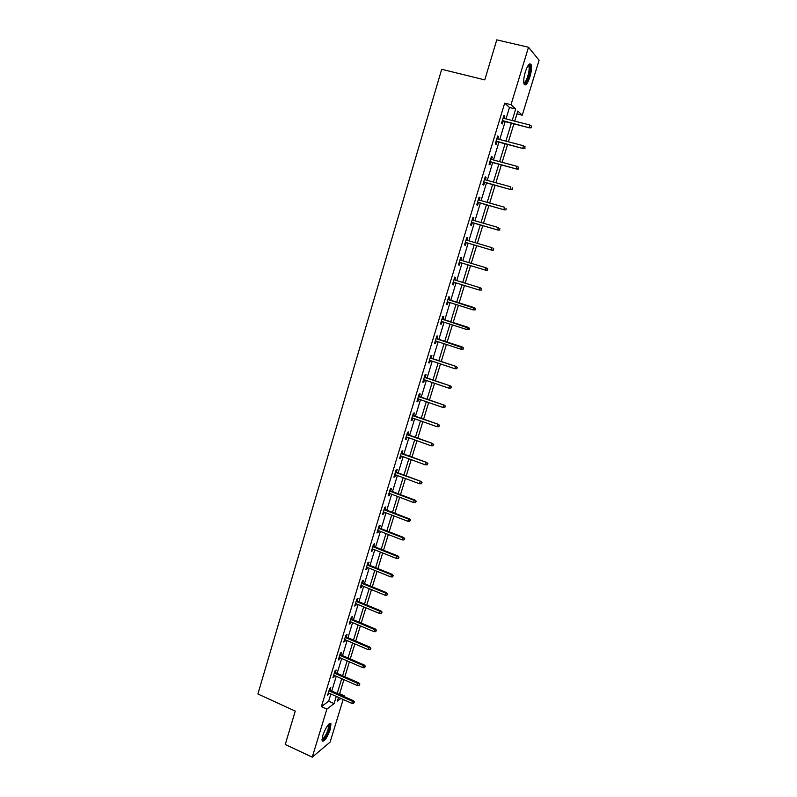 <?xml version="1.0" encoding="UTF-8"?>
<svg xmlns="http://www.w3.org/2000/svg" width="797" height="797" viewBox="0 0 797 797"><rect width="100%" height="100%" fill="white"/><g stroke="black" fill="none" stroke-linecap="round" stroke-linejoin="round"><path stroke-width="1.2" d="M322.815 735.432C326.182 726.565 328.902 722.7 330.964 723.835L330.267 729.365C326.939 738.171 324.22 742.027 322.118 740.931L322.815 735.432M525.323 71.899C527.704 65.015 529.636 62.604 531.111 64.687C531.878 67.346 531.469 71.451 529.885 76.99C527.524 83.844 525.602 86.235 524.107 84.173C523.34 81.553 523.749 77.468 525.323 71.899M343.158 699.467L330.088 742.127L312.255 757.15L285.236 744.478L295.259 711.083L257.899 693.998L441.687 69.289L484.765 79.889L496.78 39.85L528.511 47.252L539.101 60.233L522.244 115.216L517.801 111.062L514.723 121.154M516.944 113.871L522.244 115.216M339.632 693.759L344.274 695.831L344.065 696.528M505.995 118.912L509.472 107.505L504.7 103.112L321.38 706.63L328.673 701.171L330.865 693.968M331.751 691.039L336.254 676.274M337.141 673.355L341.674 658.481M342.551 655.592L347.113 640.599M347.99 637.739L352.593 622.626M353.45 619.797L358.092 604.574M358.939 601.765L363.621 586.413M364.468 583.633L369.17 568.171M370.017 565.412L374.759 549.83M375.586 547.101L380.368 531.4M381.195 528.7L386.017 512.879M386.824 510.2L391.686 494.25M392.493 491.61L397.384 475.54M398.181 472.92L403.113 456.721M403.9 454.131L408.871 437.812M409.658 435.242L414.669 418.794M415.436 416.263L420.487 399.686M421.244 397.185L426.335 380.478M427.092 378.007L432.213 361.171M432.96 358.72L438.131 341.754M438.858 339.343L444.068 322.247M444.796 319.856L450.046 302.631M450.763 300.27L456.053 282.905M456.761 280.584L462.091 263.08M462.788 260.788L468.148 243.195M468.855 240.843L474.235 223.2M474.962 220.789L480.352 203.105M481.109 200.635L486.509 182.892M487.276 180.371L492.695 162.578M493.482 159.998L498.912 142.155M499.719 139.515L505.168 121.622M504.033 118.414L504.76 116.033L503.953 115.336L501.542 123.266L502.349 123.943L503.216 121.114M497.766 138.997L498.504 136.576L497.697 135.938L495.286 143.829L496.113 144.446L496.969 141.637M491.54 159.47L492.287 157.009L491.46 156.431L489.069 164.282L489.906 164.84L490.753 162.06M485.343 179.843L486.11 177.332L485.263 176.814L482.882 184.625L483.739 185.123L484.576 182.364M479.186 200.097L479.953 197.546L479.097 197.088L476.736 204.859L477.602 205.297L478.429 202.558M473.049 220.241L473.836 217.651L472.96 217.252L470.609 224.983L471.495 225.362L472.322 222.642M466.952 240.276L467.749 237.655L466.863 237.307L464.521 244.998L465.418 245.317L466.235 242.627M460.885 260.211L461.702 257.551L460.796 257.262L458.464 264.903L459.381 265.172L460.188 262.512M454.868 280.006L455.675 277.336L454.758 277.107L452.447 284.708L453.373 284.928L454.16 282.327M448.88 299.682L449.687 297.022L448.751 296.853L446.45 304.414L447.396 304.564L448.163 302.033M442.923 319.258L443.73 316.608L442.783 316.489L440.492 324.01L441.448 324.11L442.196 321.639M436.995 338.735L437.802 336.085L436.836 336.015L434.564 343.507L435.531 343.547L436.268 341.146M431.107 358.102L431.904 355.462L430.928 355.452L428.666 362.894L429.653 362.894L430.36 360.553M425.239 377.38L426.046 374.739L425.05 374.779L422.799 382.191L423.795 382.132L424.492 379.85M419.411 396.547L420.208 393.917L419.202 394.007L416.961 401.379L417.967 401.27L418.644 399.048M413.603 415.616L414.4 412.995L413.384 413.145L411.152 420.467L412.179 420.308L412.836 418.156M407.835 434.594L408.632 431.974L407.596 432.173L405.374 439.466L406.42 439.247L407.048 437.154M402.087 453.463L402.883 450.853L401.837 451.102L399.636 458.355L400.682 458.086L401.299 456.053M396.378 472.242L397.165 469.632L396.109 469.931L393.917 477.154L394.973 476.835L395.581 474.863M390.689 490.922L391.486 488.322L390.41 488.671L388.229 495.854L389.305 495.485L389.882 493.572M385.031 509.512L385.828 506.912L384.742 507.31L382.57 514.454L383.656 514.035L384.224 512.182M379.412 528.003L380.199 525.412L379.103 525.861L376.941 532.964L378.037 532.496L378.585 530.702M373.813 546.403L374.6 543.813L373.494 544.311L371.342 551.385L372.448 550.866L372.986 549.133M368.244 564.704L369.031 562.124L367.905 562.672L365.763 569.706L366.889 569.138L367.407 567.454M362.705 582.916L363.482 580.336L362.356 580.933L360.224 587.927L361.36 587.319L361.858 585.695M357.186 601.038L357.973 598.457L356.827 599.105L354.705 606.069L355.861 605.411L356.339 603.837M351.706 619.06L352.483 616.489L351.328 617.177L349.216 624.111L350.381 623.403L350.839 621.889M346.247 636.992L347.024 634.432L345.858 635.169L343.756 642.063L344.932 641.316L345.38 639.852M340.817 654.845L341.594 652.285L340.419 653.072L338.327 659.926L339.94 657.724M335.417 672.598L336.185 670.048L334.999 670.875L332.927 677.699L334.531 675.507M330.038 690.272L330.815 687.721L329.609 688.598L327.547 695.382L329.141 693.201M312.255 757.15L326.88 709.121L334.092 703.612L336.294 696.399M321.38 706.63L326.88 709.121M504.7 103.112L511.007 104.696L528.511 47.252M512.192 120.506L515.679 109.069L511.007 104.696M337.191 693.46L341.714 678.675M342.6 675.766L347.153 660.862M348.03 657.973L352.623 642.96M353.499 640.101L358.112 624.968M358.979 622.128L363.641 606.876M364.498 604.066L369.19 588.704M370.047 585.915L374.769 570.433M375.616 567.673L380.378 552.072M381.215 549.332L386.017 533.611M386.844 530.902L391.686 515.061M392.503 512.381L397.384 496.411M398.191 493.761L403.103 477.662M403.91 475.042L408.861 458.823M409.648 456.223L414.639 439.884M415.426 437.314L420.457 420.846M421.234 418.305L426.305 401.708M427.072 399.197L432.183 382.47M432.94 379.99L438.081 363.133M438.838 360.682L444.019 343.686M444.766 341.275L449.996 324.15M450.723 321.759L455.994 304.504M456.711 302.143L462.021 284.748M462.738 282.427L468.088 264.893M468.795 262.592L474.175 244.978M474.892 242.617L480.292 224.953M481.029 222.542L486.439 204.819M487.186 202.348L492.616 184.585M493.393 182.055L498.832 164.232M499.619 161.652L505.079 143.779M505.886 141.129L511.365 123.206M338.516 697.395L337.39 701.091L340.857 698.441M343.627 696.329L344.274 695.831M513.896 123.864L508.406 141.796M507.599 144.436L502.13 162.319M501.343 164.909L495.883 182.742M495.116 185.273L489.677 203.056M488.92 205.526L483.5 223.25M482.763 225.671L477.353 243.344M476.636 245.705L471.246 263.329M470.539 265.63L465.179 283.174M464.462 285.505L459.142 302.91M458.424 305.261L453.144 322.536M452.407 324.927L447.167 342.062M446.43 344.473L441.229 361.479M440.482 363.93L435.321 380.797M434.564 383.277L429.444 400.024M428.676 402.535L423.605 419.142M422.828 421.683L417.787 438.161M417 440.731L411.999 457.079M411.202 459.68L406.241 475.909M405.444 478.529L400.512 494.638M399.705 497.288L394.824 513.268M393.997 515.948L389.155 531.808M388.328 534.508L383.516 550.249M382.68 552.979L377.908 568.59M377.061 571.349L372.319 586.851M371.472 589.631L366.769 605.013M365.903 607.822L361.24 623.075M360.374 625.914L355.741 641.057M354.864 643.926L350.272 658.95M349.395 661.839L344.832 676.743M343.945 679.662L339.412 694.456M509.472 107.505L515.679 109.069M328.673 701.171L334.092 703.612M503.814 115.794L504.76 116.033M497.567 136.327L498.504 136.576M491.36 156.76L492.287 157.009M485.184 177.073L486.11 177.332M479.037 197.287L479.953 197.546M472.92 217.392L473.836 217.651M466.833 237.386L467.749 237.655M460.786 257.272L461.702 257.551M458.474 264.893L459.381 265.172M452.467 284.639L453.373 284.928M446.489 304.285L447.396 304.564M440.552 323.821L441.448 324.11M434.634 343.258L435.531 343.547M428.756 362.595L429.653 362.894M422.908 381.823L423.795 382.132M417.09 400.961L417.967 401.27M411.302 419.989L412.179 420.308M405.543 438.928L406.42 439.247M399.815 457.767L400.682 458.086M394.107 476.506L394.973 476.835M388.438 495.156L389.305 495.485M382.799 513.706L383.656 514.035M377.18 532.167L378.037 532.496M371.601 550.528L372.448 550.866M366.042 568.799L366.889 569.138M360.513 586.971L361.36 587.319M355.014 605.053L355.861 605.411M349.544 623.055L350.381 623.403M344.095 640.957L344.932 641.316M338.675 658.77L339.512 659.129M333.285 676.494L334.122 676.862M327.926 694.127L328.753 694.496M502.269 120.875L529.676 127.909L502.369 120.556M531.071 127.43L531.479 126.095L531.071 127.43L529.148 127.43L529.885 125.029L503.096 118.175M529.676 127.909L531.36 127.699M531.479 126.095L529.885 125.029M528.401 65.085L528.999 65.025C531.669 65.434 528.461 80.706 525.263 83.027L523.828 83.077M523.768 82.539L524.735 82.23C527.245 80.407 530.144 69.02 528.8 66.251L528.092 65.533M525.064 84.323C528.162 82.051 531.758 67.944 530.085 64.507L529.706 63.89M328.822 724.074L329.161 724.124C329.868 724.632 329.789 726.386 328.922 729.375C326.262 736.538 323.951 739.955 321.988 739.636M322.028 739.048C324 738.43 326.043 735.193 328.145 729.325L328.424 724.493M322.167 741.061C324.668 739.606 327.079 735.581 329.39 728.996L329.988 723.278M496.033 141.398L523.31 148.581L496.113 141.119M524.685 148.132L525.093 146.817L524.685 148.132L522.772 148.142L523.499 145.751L496.83 138.758M523.31 148.581L524.984 148.381M525.093 146.817L523.499 145.751M489.826 161.801L516.974 169.133L489.896 161.582M518.339 168.735L518.747 167.42L518.339 168.735L516.426 168.735L517.153 166.364L490.613 159.221M516.974 169.133L518.648 168.954M518.747 167.42L517.153 166.364M483.649 182.105L510.678 189.576L483.709 181.925M512.033 189.218L512.431 187.913L512.033 189.218L510.12 189.218L510.847 186.867L484.417 179.584M510.678 189.576L512.341 189.417M477.513 202.299L504.421 209.9L477.552 202.159M505.746 209.601L506.145 208.296L505.746 209.601L503.843 209.591L504.571 207.25L478.26 199.838M504.421 209.9L506.065 209.77M471.396 222.383L498.195 230.124L471.425 222.293M499.5 229.865L499.898 228.57L499.5 229.865L497.607 229.865L498.324 227.524L472.133 219.972M498.195 230.124L499.829 230.014M493.293 250.029L493.692 248.734L493.293 250.029L491.4 250.019L465.338 242.318L491.998 250.238L491.4 250.019L492.108 247.698L466.036 240.007M491.998 250.238L493.622 250.148M487.445 270.173L487.505 268.798L487.445 270.173L485.831 270.253L459.281 262.233M487.106 270.073L485.224 270.063L485.931 267.762L459.979 259.942M487.505 268.798L485.931 267.762L487.844 268.898M481.308 290.098L481.697 288.823L481.308 290.098L479.087 290.008L453.254 282.048M480.412 287.856L453.961 279.727L480.412 287.856L481.697 288.823M480.96 290.018L479.087 290.008L479.794 287.717L481.358 288.743M475.201 309.913L475.59 308.648L475.201 309.913L472.98 309.844L447.266 301.754M474.853 309.854L472.98 309.844L473.677 307.562L474.305 307.672L447.974 299.403M475.241 308.588L447.954 299.483M475.59 308.648L474.305 307.672M469.124 329.629L469.513 328.364L469.124 329.629L466.903 329.579L441.299 321.35M468.766 329.589L466.903 329.579L467.6 327.308L468.238 327.368L442.026 318.969M469.154 328.324L441.986 319.099M469.513 328.364L468.238 327.368M463.077 349.235L463.465 347.98L463.077 349.235L460.855 349.206L435.371 340.857M462.718 349.216L460.855 349.206L461.553 346.944L462.2 346.974L436.098 338.436M463.107 347.96L436.049 338.605M463.465 347.98L462.2 346.974M457.089 367.497L456.701 368.742L457.458 367.487L455.535 366.481L454.848 368.722L429.473 360.254M430.151 358.022L456.193 366.471L430.211 357.813M457.458 367.487L456.193 366.471M454.848 368.722L456.701 368.742M451.102 386.924L450.723 388.169L451.471 386.894L449.548 385.907L448.86 388.149L423.605 379.551M424.273 377.33L450.225 385.858L424.353 377.071M451.471 386.894L450.225 385.858M448.86 388.149L450.723 388.169M445.144 406.251L444.766 407.486L445.523 406.201L443.6 405.245L442.913 407.466L417.758 398.749M418.435 396.537L444.278 405.155L418.525 396.239M445.523 406.201L444.278 405.155M442.913 407.466L444.766 407.486M439.217 425.478L438.838 426.704L439.605 425.409L437.683 424.472L436.995 426.684L411.959 417.837M412.627 415.645L438.37 424.343L412.726 415.307M439.605 425.409L438.37 424.343M436.995 426.684L438.838 426.704M433.329 444.606L432.95 445.822L433.717 444.507L431.785 443.6L431.107 445.802L406.181 436.836M406.839 434.654L432.492 443.431L406.958 434.275M433.717 444.507L432.492 443.431M431.107 445.802L432.95 445.822M427.461 463.625L427.092 464.84L427.859 463.515L425.927 462.629L425.259 464.82L400.433 455.735M401.09 453.563L426.644 462.429L401.22 453.144M427.859 463.515L426.644 462.429M425.259 464.82L427.092 464.84M421.633 482.554L421.254 483.769L422.031 482.424L420.099 481.557L419.431 483.739L394.714 474.544M395.372 472.372L420.816 481.318L395.501 471.924M422.031 482.424L420.816 481.318M419.431 483.739L421.254 483.769M415.825 501.383L415.456 502.588L416.233 501.223L414.301 500.396L413.633 502.558L389.026 493.243M389.673 491.091L414.301 500.396L415.028 500.118L389.823 490.603M416.233 501.223L415.028 500.118M413.633 502.558L415.456 502.588M410.057 520.112L409.688 521.308L410.465 519.943L408.532 519.126L407.865 521.288L383.357 511.853M384.015 509.711L408.532 519.126L409.269 518.817L384.174 509.183M410.465 519.943L409.269 518.817M407.865 521.288L409.688 521.308M404.308 538.752L403.949 539.938L404.727 538.553L402.794 537.766L402.136 539.908L377.728 530.374M378.376 528.242L402.794 537.766L403.541 537.417L378.555 527.674M404.727 538.553L403.541 537.417M402.136 539.908L403.949 539.938M398.6 557.292L398.231 558.478L399.018 557.073L397.085 556.306L396.428 558.438L372.129 548.794M372.777 546.672L397.085 556.306L397.842 555.927L372.956 546.065M399.018 557.073L397.842 555.927M396.428 558.438L398.231 558.478M392.911 575.733L392.552 576.908L393.339 575.494L391.407 574.757L390.749 576.879L366.55 567.115M367.198 565.003L391.407 574.757L392.174 574.338L367.397 564.366M393.339 575.494L392.174 574.338M390.749 576.879L392.552 576.908M387.262 594.084L386.904 595.259L387.691 593.825L385.748 593.107L385.1 595.22L361.011 585.347M361.649 583.255L385.748 593.107L386.525 592.659L361.858 582.567M387.691 593.825L386.525 592.659M385.1 595.22L386.904 595.259M381.633 612.335L381.275 613.511L382.072 612.066L380.129 611.369L379.482 613.471L355.492 603.488M356.129 601.406L380.129 611.369L380.916 610.881L356.349 600.679M382.072 612.066L380.916 610.881M379.482 613.471L381.275 613.511M376.035 630.507L375.676 631.662L376.473 630.208L374.54 629.54L373.893 631.622L350.003 621.54M350.63 619.458L374.54 629.54L375.327 629.012L350.859 618.711M376.473 630.208L375.327 629.012M373.893 631.622L375.676 631.662M370.466 648.579L370.107 649.724L370.914 648.26L368.971 647.612L368.334 649.694L344.543 639.493M345.171 637.431L368.971 647.612L369.768 647.054L345.41 636.644M370.914 648.26L369.768 647.054M368.334 649.694L370.107 649.724M364.926 666.551L364.568 667.707L365.375 666.222L363.432 665.595L362.794 667.667L339.104 657.366M339.731 655.313L363.432 665.595L364.239 665.007L339.98 654.486M365.375 666.222L364.239 665.007M362.794 667.667L364.568 667.707M359.417 684.444L359.058 685.589L359.865 684.095L357.923 683.487L357.285 685.54L333.704 675.149M334.322 673.096L357.923 683.487L358.74 682.86L334.581 672.24M359.865 684.095L358.74 682.86M357.285 685.54L359.058 685.589M353.928 702.237L353.579 703.382L354.386 701.878L352.443 701.29L351.816 703.333L328.314 692.832M328.942 690.8L352.443 701.29L353.27 700.633L329.211 689.903M354.386 701.878L353.27 700.633M351.816 703.333L353.579 703.382M527.793 66.012L528.8 66.251M528.202 65.563L528.999 65.025M328.503 724.393L329.161 724.124"/></g></svg>
